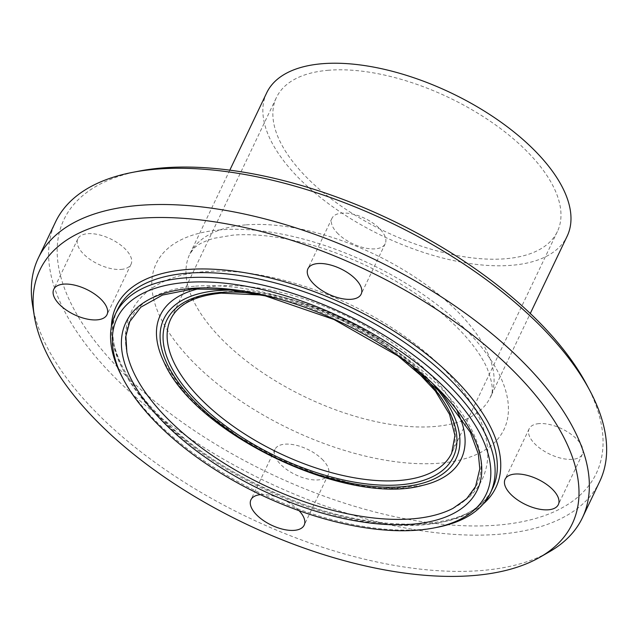 <?xml version="1.0" encoding="UTF-8"?>
<svg xmlns="http://www.w3.org/2000/svg" width="638" height="638" viewBox="0 0 638 638"><rect width="100%" height="100%" fill="white"/><g stroke="black" fill="none" stroke-linecap="round" stroke-linejoin="round"><path stroke-width="0.48" stroke-dasharray="3.19 2.39" d="M539.054 423.616A29.492 14.052 -154.5 0 0 529.165 428.784A29.492 14.052 -154.5 0 0 549.733 454.16A29.492 14.052 -154.5 0 0 582.398 454.168A29.492 14.052 -154.5 0 0 570.444 433.808A29.492 14.052 -154.5 0 0 539.054 423.616M323.179 460.301A29.492 14.052 -154.5 0 0 295.705 445.149A29.492 14.052 -154.5 0 0 274.994 449.351A29.492 14.052 -154.5 0 0 295.561 474.728A29.492 14.052 -154.5 0 0 328.227 474.736A29.492 14.052 -154.5 0 0 323.179 460.301M260.479 494.657A29.492 14.052 25.5 0 1 299.118 510.743M121.164 269.411A29.492 14.052 -154.5 0 0 131.053 264.252A29.492 14.052 -154.5 0 0 110.486 238.867A29.492 14.052 -154.5 0 0 77.82 238.859A29.492 14.052 -154.5 0 0 89.775 259.219A29.492 14.052 -154.5 0 0 121.164 269.411M337.039 232.734A29.492 14.052 -154.5 0 0 364.513 247.879A29.492 14.052 -154.5 0 0 385.224 243.684A29.492 14.052 -154.5 0 0 364.657 218.3A29.492 14.052 -154.5 0 0 331.991 218.292A29.492 14.052 -154.5 0 0 337.039 232.734M122.153 376.986A207.741 98.994 -154.5 0 0 437.293 527.299M139.22 171.08A294.9 140.527 -154.5 0 0 109.999 359.138A294.9 140.527 -154.5 0 0 458.826 525.513A294.9 140.527 -154.5 0 0 586.577 384.459M599.712 481.491A301.447 143.646 25.5 0 1 265.791 481.371A301.447 143.646 25.5 0 1 55.546 221.936M32.578 305.259A301.447 143.646 -154.5 0 0 248.501 517.601A301.447 143.646 -154.5 0 0 549.414 551.782M266.684 92.853A166.454 79.319 -154.5 0 0 382.776 236.1A166.454 79.319 -154.5 0 0 567.158 236.172M328.618 70.244A155.64 74.168 -154.5 0 0 276.445 97.502A155.64 74.168 -154.5 0 0 384.993 231.45A155.64 74.168 -154.5 0 0 557.397 231.514A155.64 74.168 -154.5 0 0 494.33 124.067A155.64 74.168 -154.5 0 0 328.618 70.244M117.559 309.605A207.741 98.994 -154.5 0 0 262.441 488.381A207.741 98.994 -154.5 0 0 492.56 488.469C474.106 535.099 365.702 536.805 266.293 488.684C163.208 442.389 92.191 354.289 117.559 309.605M220.804 229.824A192.668 91.808 -154.5 0 0 262.736 414.732A192.668 91.808 -154.5 0 0 506.787 394.986A192.668 91.808 -154.5 0 0 220.804 229.824M245.59 224.903A166.454 79.319 -154.5 0 0 189.789 254.052A166.454 79.319 -154.5 0 0 305.881 397.307A166.454 79.319 -154.5 0 0 490.271 397.37A166.454 79.319 -154.5 0 0 422.811 282.467A166.454 79.319 -154.5 0 0 245.59 224.903M111.379 326.656A210.357 100.238 -154.5 0 0 262.896 487.432A210.357 100.238 -154.5 0 0 483.197 504.004M194.438 286.239A192.022 91.505 -154.5 0 0 126.978 352.766C123.931 338.307 125.279 324.774 131.029 312.181C135.384 303.154 141.748 295.577 150.105 289.461C164.46 279.253 182.452 273.343 204.088 271.724C259.77 266.78 337.957 291.351 397.195 331.234C430.57 353.58 455.452 377.848 471.849 404.037C481.57 419.732 486.866 435.291 487.735 450.715C488.214 461.027 486.308 470.7 482.025 479.728C478.612 486.746 473.93 492.895 467.973 498.182L453.084 508.311A192.022 91.505 -154.5 0 0 423.257 371.571A192.022 91.505 -154.5 0 0 194.438 286.239M457.542 411.949A166.733 79.455 -154.5 0 0 216.178 286.055A166.733 79.455 -154.5 0 0 199.064 288.655M422.595 485.406L393.024 488.293L356.873 484.593L317.182 474.281L276.916 458.028L238.939 436.958L205.954 412.603L180.331 386.843L163.966 362.049A166.733 79.455 -154.5 0 0 422.755 485.366M434.996 386.453A161.972 77.182 -154.5 0 0 233.069 290.13M418.887 371.97A158.75 75.643 -154.5 0 0 254.458 293.536M557.397 231.514L451.656 453.211A155.64 74.168 -154.5 0 0 388.582 345.764A155.64 74.168 -154.5 0 0 222.877 291.941A155.64 74.168 -154.5 0 0 170.697 319.199L276.445 97.502M529.165 428.784L505.105 479.218M582.398 454.168L558.338 504.61M274.994 449.351L250.933 499.793M328.227 474.736L304.174 525.178M131.053 264.252L106.993 314.694M77.82 238.859L53.759 289.301M385.224 243.684L361.164 294.126M331.991 218.292L307.931 268.734M229.808 170.155L189.789 254.052L193.705 248.645C197.214 244.729 203.977 241.276 214.001 238.285L232.838 235.151C243.126 234.305 254.634 234.593 267.338 236.02C298.664 239.721 331.433 249.466 365.638 265.264C406.031 284.524 438.458 307.237 462.893 333.411C474.353 345.995 482.424 357.607 487.113 368.238C492.711 382.768 493.764 392.482 490.271 397.37L530.282 313.473M413.272 367.4L380.655 342.263L342.407 320.739L301.614 304.557L261.556 295.027"/><path stroke-width="0.96" d="M514.994 474.058A29.492 14.052 25.5 0 1 546.391 484.258A29.492 14.052 25.5 0 1 558.338 504.61A29.492 14.052 25.5 0 1 548.457 509.778A29.492 14.052 25.5 0 1 517.059 499.578A29.492 14.052 25.5 0 1 505.105 479.226A29.492 14.052 25.5 0 1 514.994 474.058M299.118 510.743A29.492 14.052 25.5 0 1 304.174 525.178A29.492 14.052 25.5 0 1 283.463 529.38A29.492 14.052 25.5 0 1 255.99 514.228A29.492 14.052 25.5 0 1 250.933 499.793A29.492 14.052 25.5 0 1 260.479 494.657M97.112 319.853A29.492 14.052 25.5 0 1 65.714 309.661A29.492 14.052 25.5 0 1 53.759 289.301A29.492 14.052 25.5 0 1 63.648 284.133A29.492 14.052 25.5 0 1 95.038 294.333A29.492 14.052 25.5 0 1 106.993 314.686A29.492 14.052 25.5 0 1 97.112 319.853M312.979 283.176A29.492 14.052 25.5 0 1 307.931 268.734A29.492 14.052 25.5 0 1 328.642 264.531A29.492 14.052 25.5 0 1 356.116 279.683A29.492 14.052 25.5 0 1 361.164 294.126A29.492 14.052 25.5 0 1 340.453 298.321A29.492 14.052 25.5 0 1 312.979 283.176M433.936 527.953L437.293 527.299A207.741 98.994 -154.5 0 0 490.327 493.15A207.741 98.994 -154.5 0 0 406.143 349.736A207.741 98.994 -154.5 0 0 184.964 277.897A207.741 98.994 -154.5 0 0 115.326 314.287A207.741 98.994 -154.5 0 0 122.153 376.986L123.764 380.009A204.463 97.431 25.5 0 1 185.586 282.482A204.463 97.431 25.5 0 1 444.223 387.138A204.463 97.431 25.5 0 1 433.936 527.953A204.463 97.431 25.5 0 1 123.764 380.009M589.799 390.504L586.577 384.459A294.9 140.527 -154.5 0 0 162.802 167.906A294.9 140.527 -154.5 0 0 139.22 171.08L132.497 172.38A301.447 143.646 25.5 0 1 156.597 169.142A301.447 143.646 25.5 0 1 589.799 390.504A301.447 143.646 25.5 0 1 599.712 481.491L582.43 517.729A301.447 143.646 -154.5 0 0 460.269 309.621A301.447 143.646 -154.5 0 0 139.315 205.372A301.447 143.646 -154.5 0 0 38.264 258.175A301.447 143.646 -154.5 0 0 32.578 305.259L34.316 316.065A294.9 140.527 -154.5 0 0 245.55 523.79A294.9 140.527 -154.5 0 0 539.915 557.229A294.9 140.527 -154.5 0 0 487.344 347.016A294.9 140.527 -154.5 0 0 138.741 218.348A294.9 140.527 -154.5 0 0 34.316 316.065M38.264 258.175L55.546 221.936A301.447 143.646 25.5 0 1 132.497 172.38M539.915 557.229L549.414 551.782A301.447 143.646 -154.5 0 0 582.43 517.729M530.282 313.473L567.158 236.172A166.454 79.319 -154.5 0 0 499.706 121.26A166.454 79.319 -154.5 0 0 322.485 63.696A166.454 79.319 -154.5 0 0 266.684 92.853L229.808 170.155M490.327 493.15L492.56 488.469A207.741 98.994 -154.5 0 0 408.376 345.054A207.741 98.994 -154.5 0 0 187.197 273.216A207.741 98.994 -154.5 0 0 117.559 309.605L115.326 314.287M191.145 288.416A194.662 92.757 -154.5 0 0 233.516 475.246A194.662 92.757 -154.5 0 0 480.095 455.285A194.662 92.757 -154.5 0 0 191.145 288.416M483.197 504.004A210.357 100.238 -154.5 0 0 426.886 354.401A210.357 100.238 -154.5 0 0 186.703 269.547A210.357 100.238 -154.5 0 0 111.379 326.656M126.978 352.766A192.022 91.505 -154.5 0 0 263.988 485.135A192.022 91.505 -154.5 0 0 453.084 508.311L466.713 498.669L475.557 486.507L479.8 468.866L478.356 454.033L470.381 432.405L442.086 393.63L398.008 355.972L334.001 319.518L265.241 295.873L226.921 289.485L192.572 289.054L162.491 295.067L140.823 307.181L129.777 321.576L125.901 336.114L126.842 352.104M199.064 288.655A166.733 79.455 -154.5 0 0 163.982 362.065C195.029 434.031 347.104 506.564 422.595 485.406M422.755 485.366A166.733 79.455 -154.5 0 0 457.542 411.949M233.069 290.13A161.972 77.182 -154.5 0 0 218.108 290.577A161.972 77.182 -154.5 0 0 189.287 395.807A161.972 77.182 -154.5 0 0 395.871 487.129A161.972 77.182 -154.5 0 0 434.996 386.453M254.458 293.536A158.75 75.643 -154.5 0 0 219.935 292.523A158.75 75.643 -154.5 0 0 196.233 400.512A158.75 75.643 -154.5 0 0 405.856 484.218A158.75 75.643 -154.5 0 0 418.887 371.97M261.556 295.027L221.362 293.161C194.757 295.729 177.866 304.406 170.697 319.199A155.64 74.168 -154.5 0 0 279.245 453.147A155.64 74.168 -154.5 0 0 451.656 453.211L454.95 435.515L449.527 414.333L435.363 391.062L413.272 367.4"/></g></svg>
